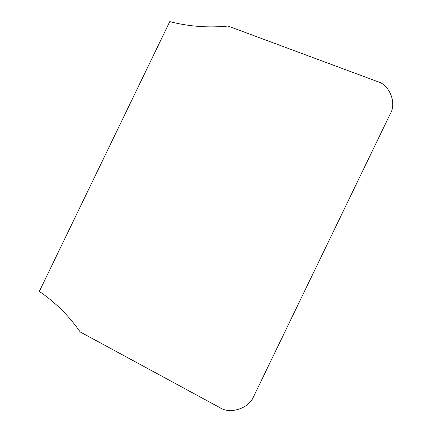 <?xml version="1.0" encoding="UTF-8"?>
<svg xmlns="http://www.w3.org/2000/svg" width="432" height="432" viewBox="0 0 432 432"><rect width="100%" height="100%" fill="white"/><g stroke="black" fill="none" stroke-linecap="round" stroke-linejoin="round"><path stroke-width="0.65" d="M377.519 81.578L228.015 26.05C208.278 28.004 188.86 26.525 169.76 21.6L39.334 291.4C55.463 302.465 69.071 315.976 80.152 331.916L219.888 407.651C230.083 414.612 249.34 408.272 253.622 396.544L390.307 113.8C396.862 103.097 389.567 84.71 377.519 81.578"/></g></svg>
